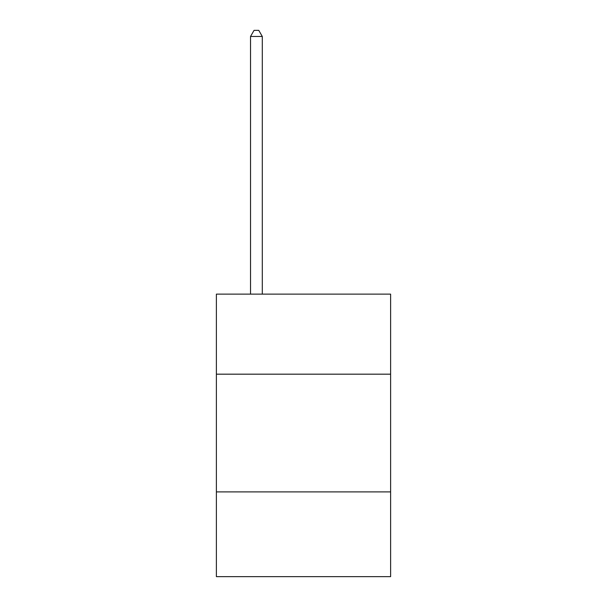 <?xml version="1.0" encoding="UTF-8"?>
<svg xmlns="http://www.w3.org/2000/svg" width="607" height="607" viewBox="0 0 607 607"><rect width="100%" height="100%" fill="white"/><g stroke="black" fill="none" stroke-linecap="round" stroke-linejoin="round"><path stroke-width="0.91" d="M390.612 374.178L390.612 294.129L216.388 294.129L216.388 374.178L390.612 374.178L390.612 576.65L216.388 576.65L216.388 374.178M390.612 491.898L216.388 491.898M262.3 294.129L262.3 36.473L250.524 36.473L250.524 294.129M250.524 36.473L254.06 30.35L258.764 30.35L262.3 36.473"/></g></svg>
